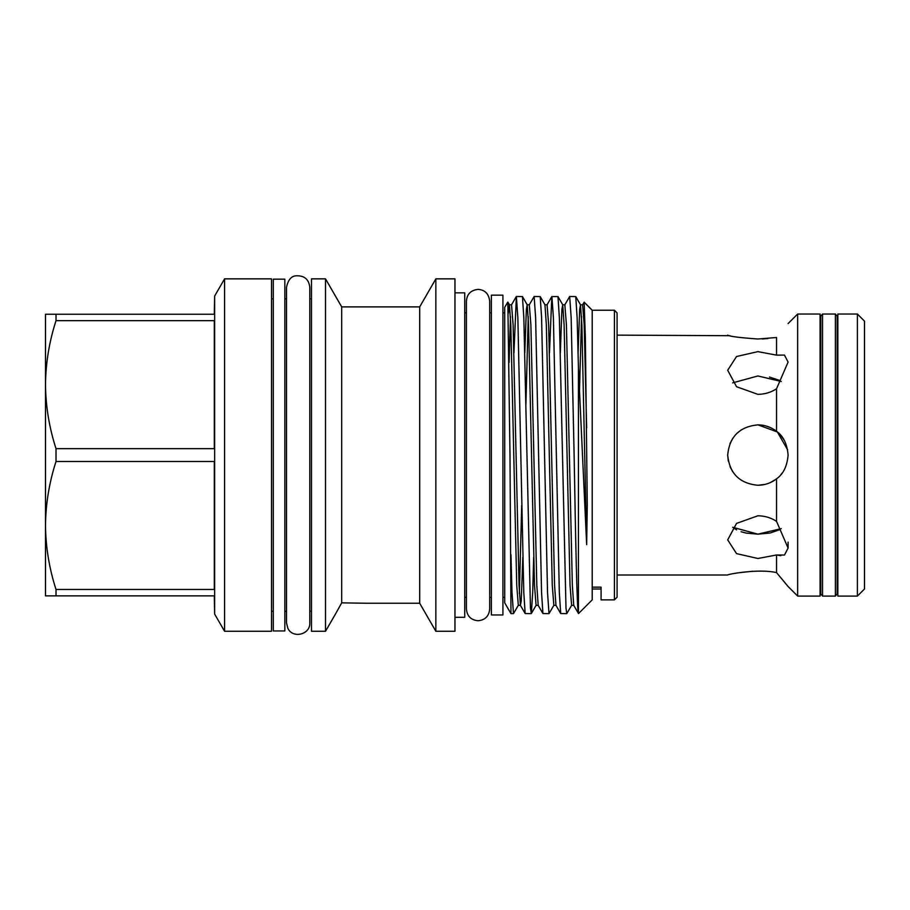 <?xml version="1.0" encoding="UTF-8"?>
<svg xmlns="http://www.w3.org/2000/svg" width="910" height="910" viewBox="0 0 910 910"><rect width="100%" height="100%" fill="white"/><g stroke="black" fill="none" stroke-linecap="round" stroke-linejoin="round"><path stroke-width="1.36" d="M284.83 455.068L284.83 630.96L273.284 630.96L273.284 279.165L284.83 279.165L284.83 455.068M835.403 596.095L837.177 593.877L837.177 316.259L835.403 314.03L822.526 314.03L822.526 596.095L835.403 596.095L835.403 314.03M822.526 596.095L820.752 593.877L820.752 316.259L822.526 314.03M729.957 443.579L732.8 438.256M736.565 433.672L741.445 429.736M617.082 574.995L727.693 574.995C726.498 574.517 758.178 568.329 776.548 572.617L776.548 554.986L757.893 558.49L736.531 553.61L727.693 539.869L736.543 523.398L757.893 515.777C764.855 515.879 771.077 517.745 776.548 521.396L776.548 478.819C771.088 483.039 764.866 485.189 757.893 485.269C739.546 483.494 729.479 473.416 727.693 455.068C729.456 436.72 739.523 426.653 757.893 424.856L777.367 431.977L787.651 449.881M772.362 481.572L773.762 480.764M752.661 571.252L737.646 572.879M782.099 473.143L780.848 474.69M797.649 596.095L797.649 314.03L820.081 314.03L820.081 596.095L797.649 596.095L788.094 586.54L776.548 572.617L785.25 583.06M757.893 424.856C764.866 424.924 771.077 427.074 776.548 431.306C783.294 435.992 787.139 443.909 788.094 455.068C787.161 466.182 783.305 474.099 776.548 478.819M776.548 521.396L788.094 548.036L784.488 555.032L776.548 554.986M776.81 555.054L780.837 555.68M857.391 596.095L864.5 588.986L864.5 321.139L857.391 314.03L837.848 314.03L837.848 596.095L857.391 596.095L857.391 314.03M502.923 455.068L502.923 614.967L491.377 614.967L491.377 295.159L502.923 295.159L502.923 455.068M56.011 314.257L45.5 314.257L45.5 595.868L214.294 595.868L214.646 614.079L214.646 296.046L214.294 314.257L56.011 314.257L56.011 320.661L214.294 320.661L214.294 448.653L56.011 448.653L56.011 461.472L214.294 461.472L214.294 589.464L56.011 589.464L56.011 595.868M56.011 320.661C49.231 341.659 45.727 362.988 45.5 384.657C45.739 406.406 49.242 427.734 56.011 448.653M45.5 384.657L45.5 374.84M614.421 310.253L614.421 599.872L617.082 597.21L617.082 312.926L614.421 310.253L592.205 310.253L584.163 302.211M549.469 352.852L551.813 296.569L557.978 296.569L559.366 317.726L565.986 608.051L566.771 613.636L571.616 605.332L573.721 605.332L578.521 613.567L592.205 599.872L592.205 310.253M592.205 587.155L601.089 587.155L601.089 599.872L614.421 599.872M578.441 613.499L578.441 367.924L577.133 317.726L575.746 296.569L569.683 296.489L571.161 317.726L574.119 455.068C575.552 536.775 577.02 612.817 578.441 613.499L578.464 613.533M551.915 296.489L553.394 317.726L559.32 592.399L560.697 613.556L566.771 613.636M540.21 296.569L544.965 304.793L546.341 324.847L552.268 585.278L553.849 605.332L549.003 613.636L547.524 592.399L541.598 317.726L540.21 296.569L534.147 296.489L535.626 317.726L541.552 592.399L542.929 613.556L549.003 613.636M533.669 557.273L532.714 592.399L531.326 613.556L530.45 608.051L523.83 317.726L522.442 296.569L516.38 296.489L517.858 317.726L523.785 592.399L525.161 613.556L531.235 613.636M573.721 605.332L572.345 585.278L566.418 324.847L564.837 304.793L569.683 296.489M531.326 613.556L536.081 605.332L538.185 605.332L536.809 585.278L530.883 324.847L529.301 304.793L534.147 296.489M513.934 352.852L516.38 296.489M454.954 617.287L464.726 617.287L464.726 292.849L454.954 292.849M454.954 631.278L454.954 278.858L435.856 278.858L435.856 631.278L454.954 631.278M435.856 631.278L419.692 603.25L419.692 306.886L341.682 306.886L325.518 278.858L311.482 278.858L311.482 631.278L325.518 631.278L325.518 278.858M341.682 602.864L336.336 612.51L341.682 602.864L366.912 603.25L341.682 602.864L341.682 306.886M271.51 631.278L271.51 278.858L224.577 278.858L224.577 631.278L271.51 631.278M578.441 367.924L586.654 544.68L587.28 505.164L585.369 338.213L584.152 302.2L582.605 304.793L584.186 324.847L586.654 427.893M504.709 602.807L504.709 307.33L507.825 302.018L509.998 455.068L510.965 613.636L504.709 602.807M788.094 548.036L788.094 542.121M732.8 471.869L730.002 466.659M728.284 461.029L727.693 455.068M732.698 382.86L757.893 375.966L781.269 381.483M757.893 394.349L736.543 386.727L727.693 370.256L736.531 356.515L757.893 351.635L776.548 355.139L784.477 355.082L788.094 362.089L776.548 388.741C771.088 392.381 764.866 394.246 757.893 394.349M757.893 338.998C739.546 337.69 729.479 336.404 727.693 335.13C729.456 336.404 739.523 337.69 757.893 338.998L776.548 337.508C791.234 319.865 791.234 319.865 776.548 337.508L776.548 355.139M617.082 335.13L730.002 335.699M746.416 533.124L757.893 534.159L732.698 527.265L736.577 529.859M741.093 531.759L746.154 533.067M592.205 588.997L601.089 588.997L601.089 587.155M781.269 528.642L757.893 534.159L769.587 533.078M770.531 532.885L779.256 529.847M784.352 440.497L780.814 435.389M776.548 388.741L776.548 431.306L775.718 430.68M770.645 427.677L765.594 425.857M779.313 380.312L769.507 377.036M762 338.929L767.847 338.577M775.502 479.604L770.213 482.641M765.139 484.382L757.893 485.269M45.5 535.285L45.5 525.468C45.739 547.206 49.242 568.545 56.011 589.464M507.825 302.018L509.429 304.793L510.806 324.847L516.732 585.278L518.313 605.332L513.467 613.636L511.989 592.399L510.965 554.679M56.011 461.472C49.231 482.459 45.727 503.799 45.5 525.468M581.547 316.589L579.522 389.798M553.849 605.332L555.953 605.332L554.577 585.278L548.65 324.847L547.069 304.793L551.813 296.569M528.244 316.589L525.9 404.813M522.818 557.273L521.248 600.759L520.418 605.332L519.041 585.278L513.115 324.847L511.534 304.793L516.277 296.569M510.476 316.589L509.088 362.544M586.654 544.68L581.877 324.847L580.5 304.793L579.67 309.366L578.089 352.852M571.616 605.332L570.035 585.278L564.109 324.847L562.733 304.793L561.902 309.366L560.321 352.852M536.081 605.332L534.5 585.278L528.573 324.847L527.197 304.793L526.367 309.366L524.786 352.852M521.714 505.323L519.36 593.536M511.534 304.793L509.429 304.793L508.349 313.142M491.377 312.835L489.694 312.835L489.694 301.017C488.738 293.691 484.859 289.812 478.057 289.38C470.857 290.199 466.978 294.078 466.421 301.017L466.421 609.109C467.103 616.184 470.982 620.063 478.057 620.745C485.121 620.063 489 616.172 489.694 609.109L489.694 301.017M491.377 597.29L489.694 597.29L489.694 609.109M837.177 333.629L837.848 332.241M820.752 333.629L820.081 332.241M504.709 597.29L502.923 597.29M419.692 603.25L366.912 603.25M336.336 612.51L325.518 631.278M214.646 614.079L224.577 631.278M286.513 611.281L284.83 611.281M273.284 611.281L271.51 611.281M311.482 611.281L309.798 611.281M286.513 622.872L287.787 628.162C292.542 638.979 310.469 634.668 309.798 622.884L309.798 287.253C308.831 279.233 304.247 275.423 296.034 275.81C291.268 276.094 288.095 279.905 286.513 287.253L286.513 622.884M466.421 597.29L464.726 597.29M466.421 312.835L464.726 312.835M311.482 298.844L309.798 298.844M286.513 298.844L284.83 298.844M273.284 298.844L271.51 298.844M214.646 296.046L224.577 278.858M419.692 306.886L435.856 278.858M504.709 312.835L502.923 312.835M513.467 613.636L510.965 613.636M555.953 605.332L560.697 613.556M538.185 605.332L542.929 613.556M518.313 605.332L520.418 605.332L525.161 613.556M575.746 296.569L580.5 304.793L582.605 304.793M557.978 296.569L562.733 304.793L564.837 304.793M544.965 304.793L547.069 304.793M522.442 296.569L527.197 304.793L529.301 304.793M820.752 576.496L820.081 577.884M837.177 576.496L837.848 577.884M788.094 323.585L797.649 314.03"/></g></svg>
